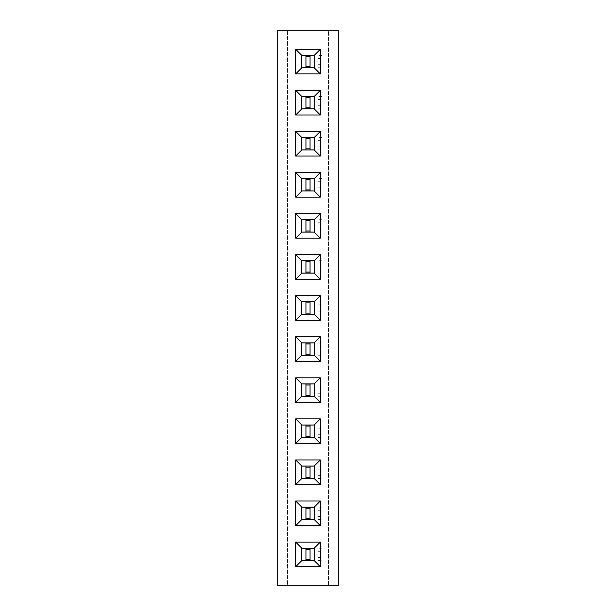 <?xml version="1.0" encoding="UTF-8"?>
<svg xmlns="http://www.w3.org/2000/svg" width="616" height="616" viewBox="0 0 616 616"><rect width="100%" height="100%" fill="white"/><g stroke="black" fill="none" stroke-linecap="round" stroke-linejoin="round"><path stroke-width="0.46" stroke-dasharray="3.08 2.31" d="M338.8 585.2L338.8 30.8L277.2 30.8L277.2 585.2L338.8 585.2M328.536 585.2L328.536 30.8L328.536 585.2M287.464 30.8L287.464 585.2L287.464 30.8M317.856 190.96L321.96 190.96L321.96 178.64L317.856 178.64L321.96 178.64L321.96 190.96L317.856 190.96L317.856 178.64L317.856 190.96M317.856 232.024L321.96 232.024L321.96 219.704L317.856 219.704L321.96 219.704L321.96 232.024L317.856 232.024L317.856 219.704L317.856 232.024M317.856 273.096L321.96 273.096L321.96 260.776L317.856 260.776L321.96 260.776L321.96 273.096L317.856 273.096L317.856 260.776L317.856 273.096M317.856 355.224L321.96 355.224L321.96 342.904L317.856 342.904L321.96 342.904L321.96 355.224L317.856 355.224L317.856 342.904L317.856 355.224M317.856 314.16L321.96 314.16L321.96 301.84L317.856 301.84L321.96 301.84L321.96 314.16L317.856 314.16L317.856 301.84L317.856 314.16M317.856 437.36L321.96 437.36L321.96 425.04L317.856 425.04L321.96 425.04L321.96 437.36L317.856 437.36L317.856 425.04L317.856 437.36M317.856 396.296L321.96 396.296L321.96 383.976L317.856 383.976L321.96 383.976L321.96 396.296L317.856 396.296L317.856 383.976L317.856 396.296M317.856 67.76L321.96 67.76L321.96 55.44L317.856 55.44L321.96 55.44L321.96 67.76L317.856 67.76L317.856 55.44L317.856 67.76M317.856 108.824L321.96 108.824L321.96 96.504L317.856 96.504L321.96 96.504L321.96 108.824L317.856 108.824L317.856 96.504L317.856 108.824M317.856 149.896L321.96 149.896L321.96 137.576L317.856 137.576L321.96 137.576L321.96 149.896L317.856 149.896L317.856 137.576L317.856 149.896M317.856 478.424L321.96 478.424L321.96 466.104L317.856 466.104L321.96 466.104L321.96 478.424L317.856 478.424L317.856 466.104L317.856 478.424M317.856 560.56L321.96 560.56L321.96 548.24L317.856 548.24L321.96 548.24L321.96 560.56L317.856 560.56L317.856 548.24L317.856 560.56M317.856 519.496L321.96 519.496L321.96 507.176L317.856 507.176L321.96 507.176L321.96 519.496L317.856 519.496L317.856 507.176L317.856 519.496M320.32 131.416L295.68 131.416L295.68 156.056L320.32 156.056L320.32 131.416M295.68 114.984L320.32 114.984L320.32 90.344L295.68 90.344L295.68 114.984M320.32 254.616L295.68 254.616L295.68 279.256L320.32 279.256L320.32 254.616M295.68 238.184L320.32 238.184L320.32 213.544L295.68 213.544L295.68 238.184M295.68 172.48L295.68 197.12L320.32 197.12L320.32 172.48L295.68 172.48M320.32 484.584L320.32 459.944L295.68 459.944L295.68 484.584L320.32 484.584M320.32 443.52L320.32 418.88L295.68 418.88L295.68 443.52L320.32 443.52M295.68 402.456L320.32 402.456L320.32 377.816L295.68 377.816L295.68 402.456M295.68 320.32L320.32 320.32L320.32 295.68L295.68 295.68L295.68 320.32M295.68 336.744L295.68 361.384L320.32 361.384L320.32 336.744L295.68 336.744M295.68 566.72L320.32 566.72L320.32 542.08L295.68 542.08L295.68 566.72M295.68 525.656L320.32 525.656L320.32 501.016L295.68 501.016L295.68 525.656M295.68 49.28L295.68 73.92L320.32 73.92L320.32 49.28L295.68 49.28M317.856 181.72L321.96 181.72M317.856 187.88L321.96 187.88M317.856 222.784L321.96 222.784M317.856 228.944L321.96 228.944M317.856 263.856L321.96 263.856M317.856 270.016L321.96 270.016M317.856 345.984L321.96 345.984M317.856 352.144L321.96 352.144M317.856 304.92L321.96 304.92M317.856 311.08L321.96 311.08M317.856 428.12L321.96 428.12M317.856 434.28L321.96 434.28M317.856 387.056L321.96 387.056M317.856 393.216L321.96 393.216M317.856 58.52L321.96 58.52M317.856 64.68L321.96 64.68M317.856 99.584L321.96 99.584M317.856 105.744L321.96 105.744M317.856 140.656L321.96 140.656M317.856 146.816L321.96 146.816M317.856 469.184L321.96 469.184M317.856 475.344L321.96 475.344M317.856 551.32L321.96 551.32M317.856 557.48L321.96 557.48M317.856 510.256L321.96 510.256M317.856 516.416L321.96 516.416M310.056 149.896L314.16 149.896L314.16 137.576L301.84 137.576L301.84 149.896L310.056 149.896L310.056 137.576M310.056 108.824L314.16 108.824L314.16 96.504L301.84 96.504L301.84 108.824L310.056 108.824L310.056 96.504M310.056 273.096L314.16 273.096L314.16 260.776L301.84 260.776L301.84 273.096L310.056 273.096L310.056 260.776M310.056 232.024L314.16 232.024L314.16 219.704L301.84 219.704L301.84 232.024L310.056 232.024L310.056 219.704M310.056 190.96L314.16 190.96L314.16 178.64L301.84 178.64L301.84 190.96L310.056 190.96L310.056 178.64M310.056 478.424L314.16 478.424L314.16 466.104L301.84 466.104L301.84 478.424L310.056 478.424L310.056 466.104M310.056 437.36L314.16 437.36L314.16 425.04L301.84 425.04L301.84 437.36L310.056 437.36L310.056 425.04M310.056 396.296L314.16 396.296L314.16 383.976L301.84 383.976L301.84 396.296L310.056 396.296L310.056 383.976M310.056 314.16L314.16 314.16L314.16 301.84L301.84 301.84L301.84 314.16L310.056 314.16L310.056 301.84M310.056 355.224L314.16 355.224L314.16 342.904L301.84 342.904L301.84 355.224L310.056 355.224L310.056 342.904M310.056 560.56L314.16 560.56L314.16 548.24L301.84 548.24L301.84 560.56L310.056 560.56L310.056 548.24M310.056 519.496L314.16 519.496L314.16 507.176L301.84 507.176L301.84 519.496L310.056 519.496L310.056 507.176M310.056 67.76L314.16 67.76L314.16 55.44L301.84 55.44L301.84 67.76L310.056 67.76L310.056 55.44M305.944 137.576L305.944 149.896M305.944 96.504L305.944 108.824M305.944 260.776L305.944 273.096M305.944 219.704L305.944 232.024M305.944 178.64L305.944 190.96M305.944 466.104L305.944 478.424M305.944 425.04L305.944 437.36M305.944 383.976L305.944 396.296M305.944 301.84L305.944 314.16M305.944 342.904L305.944 355.224M305.944 548.24L305.944 560.56M305.944 507.176L305.944 519.496M305.944 55.44L305.944 67.76M305.944 148.864L310.056 148.864M305.944 138.6L310.056 138.6M305.944 107.8L310.056 107.8M305.944 97.536L310.056 97.536M305.944 272.064L310.056 272.064M305.944 261.8L310.056 261.8M305.944 231L310.056 231M305.944 220.736L310.056 220.736M305.944 189.936L310.056 189.936M305.944 179.664L310.056 179.664M305.944 477.4L310.056 477.4M305.944 467.136L310.056 467.136M305.944 436.336L310.056 436.336M305.944 426.064L310.056 426.064M305.944 395.264L310.056 395.264M305.944 385L310.056 385M305.944 313.136L310.056 313.136M305.944 302.864L310.056 302.864M305.944 354.2L310.056 354.2M305.944 343.936L310.056 343.936M305.944 559.536L310.056 559.536M305.944 549.264L310.056 549.264M305.944 518.464L310.056 518.464M305.944 508.2L310.056 508.2M305.944 66.736L310.056 66.736M305.944 56.464L310.056 56.464"/><path stroke-width="0.92" d="M338.8 585.2L338.8 30.8L277.2 30.8L277.2 585.2L338.8 585.2M320.32 131.416L295.68 131.416L295.68 156.056L320.32 156.056L320.32 131.416L314.199 137.53L301.801 137.53L301.801 149.934L314.199 149.934L314.199 137.53M295.68 114.984L320.32 114.984L320.32 90.344L295.68 90.344L295.68 114.984L301.801 108.87L314.199 108.87L314.199 96.466L301.801 96.466L301.801 108.87M320.32 254.616L295.68 254.616L295.68 279.256L320.32 279.256L320.32 254.616L314.199 260.73L301.801 260.73L301.801 273.134L314.199 273.134L314.199 260.73M295.68 238.184L320.32 238.184L320.32 213.544L295.68 213.544L295.68 238.184L301.801 232.07L314.199 232.07L314.199 219.666L301.801 219.666L301.801 232.07M295.68 172.48L295.68 197.12L320.32 197.12L320.32 172.48L295.68 172.48L301.801 178.601L301.801 190.999L314.199 190.999L314.199 178.601L301.801 178.601M320.32 484.584L320.32 459.944L295.68 459.944L295.68 484.584L320.32 484.584L314.199 478.47L314.199 466.066L301.801 466.066L301.801 478.47L314.199 478.47M320.32 443.52L320.32 418.88L295.68 418.88L295.68 443.52L320.32 443.52L314.199 437.398L314.199 425.002L301.801 425.002L301.801 437.398L314.199 437.398M295.68 402.456L320.32 402.456L320.32 377.816L295.68 377.816L295.68 402.456L301.801 396.334L314.199 396.334L314.199 383.93L301.801 383.93L301.801 396.334M295.68 320.32L320.32 320.32L320.32 295.68L295.68 295.68L295.68 320.32L301.801 314.199L314.199 314.199L314.199 301.801L301.801 301.801L301.801 314.199M295.68 336.744L295.68 361.384L320.32 361.384L320.32 336.744L295.68 336.744L301.801 342.866L301.801 355.27L314.199 355.27L314.199 342.866L301.801 342.866M295.68 566.72L320.32 566.72L320.32 542.08L295.68 542.08L295.68 566.72L301.801 560.598L314.199 560.598L314.199 548.202L301.801 548.202L301.801 560.598M295.68 525.656L320.32 525.656L320.32 501.016L295.68 501.016L295.68 525.656L301.801 519.534L314.199 519.534L314.199 507.13L301.801 507.13L301.801 519.534M295.68 49.28L295.68 73.92L320.32 73.92L320.32 49.28L295.68 49.28L301.801 55.402L301.801 67.799L314.199 67.799L314.199 55.402L301.801 55.402M295.68 131.416L301.801 137.53M320.32 156.056L314.199 149.934M295.68 156.056L301.801 149.934M320.32 114.984L314.199 108.87M295.68 90.344L301.801 96.466M320.32 90.344L314.199 96.466M295.68 254.616L301.801 260.73M320.32 279.256L314.199 273.134M295.68 279.256L301.801 273.134M320.32 238.184L314.199 232.07M295.68 213.544L301.801 219.666M320.32 213.544L314.199 219.666M295.68 197.12L301.801 190.999M320.32 172.48L314.199 178.601M320.32 197.12L314.199 190.999M320.32 459.944L314.199 466.066M295.68 484.584L301.801 478.47M295.68 459.944L301.801 466.066M320.32 418.88L314.199 425.002M295.68 443.52L301.801 437.398M295.68 418.88L301.801 425.002M320.32 402.456L314.199 396.334M295.68 377.816L301.801 383.93M320.32 377.816L314.199 383.93M320.32 320.32L314.199 314.199M295.68 295.68L301.801 301.801M320.32 295.68L314.199 301.801M295.68 361.384L301.801 355.27M320.32 336.744L314.199 342.866M320.32 361.384L314.199 355.27M320.32 566.72L314.199 560.598M295.68 542.08L301.801 548.202M320.32 542.08L314.199 548.202M320.32 525.656L314.199 519.534M295.68 501.016L301.801 507.13M320.32 501.016L314.199 507.13M295.68 73.92L301.801 67.799M320.32 49.28L314.199 55.402M320.32 73.92L314.199 67.799M301.84 149.896L314.16 149.896L314.16 137.576L301.84 137.576L301.84 149.896M301.84 108.824L314.16 108.824L314.16 96.504L301.84 96.504L301.84 108.824M301.84 273.096L314.16 273.096L314.16 260.776L301.84 260.776L301.84 273.096M301.84 232.024L314.16 232.024L314.16 219.704L301.84 219.704L301.84 232.024M301.84 190.96L314.16 190.96L314.16 178.64L301.84 178.64L301.84 190.96M301.84 478.424L314.16 478.424L314.16 466.104L301.84 466.104L301.84 478.424M301.84 437.36L314.16 437.36L314.16 425.04L301.84 425.04L301.84 437.36M301.84 396.296L314.16 396.296L314.16 383.976L301.84 383.976L301.84 396.296M301.84 314.16L314.16 314.16L314.16 301.84L301.84 301.84L301.84 314.16M301.84 355.224L314.16 355.224L314.16 342.904L301.84 342.904L301.84 355.224M301.84 560.56L314.16 560.56L314.16 548.24L301.84 548.24L301.84 560.56M301.84 519.496L314.16 519.496L314.16 507.176L301.84 507.176L301.84 519.496M301.84 67.76L314.16 67.76L314.16 55.44L301.84 55.44L301.84 67.76M305.944 149.896L305.944 137.576M310.056 149.896L310.056 137.576M305.944 148.864L310.056 148.864M305.944 138.6L310.056 138.6M305.944 108.824L305.944 96.504M310.056 108.824L310.056 96.504M305.944 107.8L310.056 107.8M305.944 97.536L310.056 97.536M305.944 273.096L305.944 260.776M310.056 273.096L310.056 260.776M305.944 272.064L310.056 272.064M305.944 261.8L310.056 261.8M305.944 232.024L305.944 219.704M310.056 232.024L310.056 219.704M305.944 231L310.056 231M305.944 220.736L310.056 220.736M305.944 190.96L305.944 178.64M310.056 190.96L310.056 178.64M305.944 189.936L310.056 189.936M305.944 179.664L310.056 179.664M305.944 478.424L305.944 466.104M310.056 478.424L310.056 466.104M305.944 477.4L310.056 477.4M305.944 467.136L310.056 467.136M305.944 437.36L305.944 425.04M310.056 437.36L310.056 425.04M305.944 436.336L310.056 436.336M305.944 426.064L310.056 426.064M305.944 396.296L305.944 383.976M310.056 396.296L310.056 383.976M305.944 395.264L310.056 395.264M305.944 385L310.056 385M305.944 314.16L305.944 301.84M310.056 314.16L310.056 301.84M305.944 313.136L310.056 313.136M305.944 302.864L310.056 302.864M305.944 355.224L305.944 342.904M310.056 355.224L310.056 342.904M305.944 354.2L310.056 354.2M305.944 343.936L310.056 343.936M305.944 560.56L305.944 548.24M310.056 560.56L310.056 548.24M305.944 559.536L310.056 559.536M305.944 549.264L310.056 549.264M305.944 519.496L305.944 507.176M310.056 519.496L310.056 507.176M305.944 518.464L310.056 518.464M305.944 508.2L310.056 508.2M305.944 67.76L305.944 55.44M310.056 67.76L310.056 55.44M305.944 66.736L310.056 66.736M305.944 56.464L310.056 56.464"/></g></svg>
